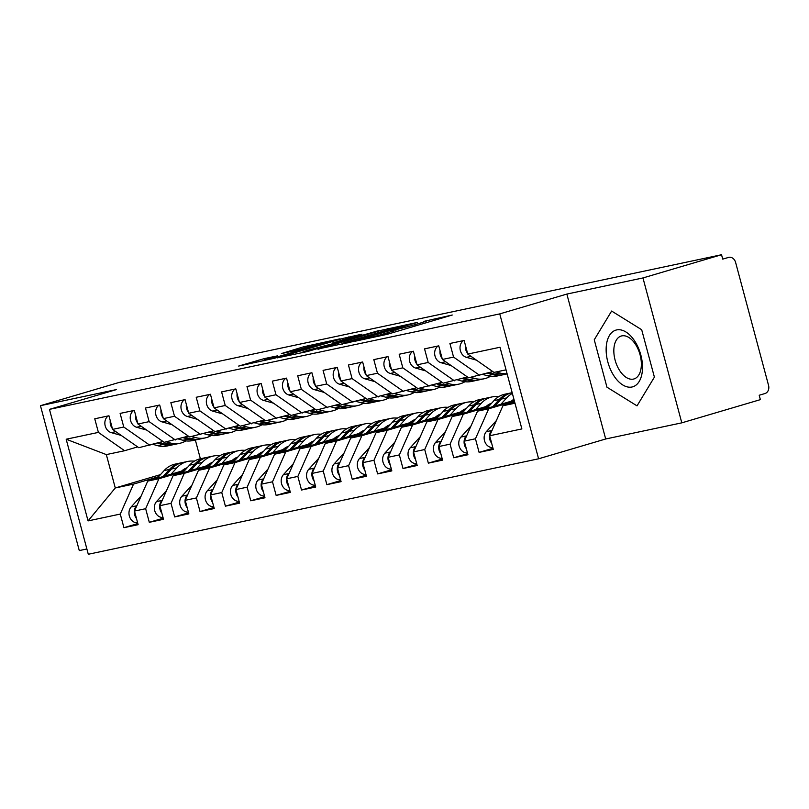 <?xml version="1.0" encoding="UTF-8"?>
<svg xmlns="http://www.w3.org/2000/svg" width="809" height="809" viewBox="0 0 809 809"><rect width="100%" height="100%" fill="white"/><g stroke="black" fill="none" stroke-linecap="round" stroke-linejoin="round"><path stroke-width="1.21" d="M355.282 341.186L387.036 334.36L452.251 315.014L423.491 321.466A14.289 0.526 -15 0 1 426.019 321.102A14.289 0.526 -15 0 1 420.195 323.104L414.906 324.672A14.289 0.526 -15 0 1 395.672 329.688L390.737 331.144A14.289 0.526 -15 0 1 393.275 330.77A14.289 0.526 -15 0 1 387.44 332.782L382.151 334.339A14.289 0.526 -15 0 1 362.917 339.355L355.282 341.186M264.28 358.609L238.665 366.062L274.848 358.144L340.063 338.799L303.881 346.717L281.37 353.573L293.94 350.904L322.518 342.965L328.808 341.681L323.924 343.36L270.277 358.913L263.997 360.197L277.649 355.829L264.28 358.609L264.624 359.874M642.963 277.942L566.856 294.072L605.688 438.984L681.795 422.844L642.963 277.942L721.537 254.734L722.72 259.123L728.808 257.343A6.826 5.602 78 0 0 728.454 257.424M566.856 294.072L499.76 313.892L49.46 409.364L116.557 389.544L40.45 405.683L119.024 382.475L721.537 254.734M317.927 349.013L352.299 341.732L417.515 322.376L381.322 330.294L318.008 349.296M307.562 351.511L277.386 357.851L342.601 338.506L361.977 334.157L332.62 342.996L341.762 341.115L379.3 330.466L307.562 351.511M499.76 313.892L538.592 458.794L88.292 554.266L49.46 409.364M493.005 448.277L479.1 452.383L493.298 449.369L489.657 435.758L521.876 428.932L499.992 347.253L467.774 354.079L464.123 340.468L449.915 343.481L453.566 357.093L442.402 359.459L438.751 345.847L424.543 348.861L428.194 362.472L417.029 364.839L413.389 351.227L399.181 354.241L402.821 367.852L391.667 370.219L388.017 356.607L373.809 359.621L377.459 373.232L366.295 375.598L362.644 361.987L348.436 365.001L352.087 378.612L340.923 380.978L337.282 367.367L323.074 370.38L326.715 383.992L315.561 386.358L311.91 372.747L297.702 375.76L301.353 389.372L290.188 391.738L286.538 378.127L272.33 381.14L275.98 394.752L264.816 397.118L261.176 383.506L246.967 386.51L250.608 400.131L239.454 402.498L235.803 388.876L221.595 391.89L225.246 405.501L214.082 407.867L210.431 394.256L196.223 397.27L199.874 410.881L188.709 413.247L185.059 399.636L170.861 402.649L174.501 416.261L163.337 418.627L159.697 405.016L145.489 408.029L149.139 421.641L137.975 424.007L134.324 410.396L120.116 413.409L123.767 427.021L112.603 429.387L108.952 415.775L94.754 418.789L98.395 432.4L124.606 450.724L106.333 454.597L115.282 487.969L133.546 484.095L158.604 476.693M479.1 452.383L475.449 438.771L464.285 441.138L477.553 411.154L514.211 400.334M467.642 453.657L453.728 457.763L467.936 454.749L464.285 441.138M453.728 457.763L450.077 444.151L438.913 446.517L452.18 416.534L489.546 405.501M442.27 459.027L428.355 463.142L442.563 460.129L438.913 446.517M428.355 463.142L424.715 449.531L413.551 451.897L426.808 421.914L464.184 410.881M416.898 464.406L402.993 468.522L417.191 465.509L413.551 451.897M402.993 468.522L399.343 454.911L388.178 457.277L401.446 427.294L438.812 416.261M391.536 469.786L377.621 473.902L391.829 470.889L388.178 457.277M377.621 473.902L373.97 460.281L362.806 462.657L376.074 432.673L413.439 421.641M366.164 475.166L352.249 479.272L366.457 476.268L362.806 462.657M352.249 479.272L348.598 465.66L337.444 468.027L350.702 438.053L388.067 427.021M340.791 480.546L326.876 484.652L341.085 481.648L337.444 468.027M326.876 484.652L323.236 471.04L312.072 473.407L325.329 443.433L362.705 432.39M315.429 485.926L301.514 490.032L315.722 487.018L312.072 473.407M301.514 490.032L297.864 476.42L286.699 478.786L299.967 448.813L337.333 437.77M290.057 491.306L276.142 495.411L290.35 492.398L286.699 478.786M276.142 495.411L272.491 481.8L261.337 484.166L274.595 454.193L311.961 443.15M264.685 496.686L250.77 500.791L264.978 497.778L261.337 484.166M250.77 500.791L247.129 487.18L235.965 489.546L249.223 459.563L286.598 448.53M239.322 502.065L225.408 506.171L239.616 503.158L235.965 489.546M225.408 506.171L221.757 492.56L210.593 494.926L223.86 464.942L261.226 453.91M213.95 507.445L200.035 511.551L214.243 508.537L210.593 494.926M200.035 511.551L196.385 497.939L185.231 500.306L198.488 470.322L235.854 459.29M188.578 512.815L174.663 516.931L188.871 513.917L185.231 500.306M174.663 516.931L171.023 503.319L159.858 505.686L173.116 475.702L210.492 464.669M163.216 518.195L149.301 522.311L163.509 519.297L159.858 505.686M149.301 522.311L145.65 508.699L134.486 511.066L147.754 481.082L185.119 470.049M137.843 523.575L123.929 527.69L138.137 524.677L134.486 511.066M123.929 527.69L120.278 514.069L88.06 520.905L66.176 439.226L98.395 432.4M162.983 441.502L138.804 447.711L112.603 429.387M123.767 427.021L149.968 445.344M160.485 474.62L115.282 487.969L88.06 520.905M120.278 514.069L133.546 484.095M188.355 436.122L164.176 442.331L137.975 424.007M149.139 421.641L175.341 439.965M147.754 481.082L158.918 478.716L183.967 471.313M145.65 508.699L158.918 478.716M213.728 430.742L189.549 436.951L163.337 418.627M174.501 416.261L200.713 434.585M173.116 475.702L184.28 473.336L209.339 465.933M171.023 503.319L184.28 473.336M239.1 425.362L214.921 431.571L188.709 413.247M199.874 410.881L226.075 429.205M198.488 470.322L209.652 467.956L234.711 460.554M196.385 497.939L209.652 467.956M264.462 419.982L240.283 426.191L214.082 407.867M225.246 405.501L251.447 423.825M223.86 464.942L235.025 462.576L260.073 455.184M221.757 492.56L235.025 462.576M289.834 414.602L265.655 420.811L239.454 402.498M250.608 400.131L276.82 418.445M249.223 459.563L260.387 457.196L285.446 449.804M247.129 487.18L260.387 457.196M315.207 409.223L291.028 415.442L264.816 397.118M275.98 394.752L302.182 413.075M274.595 454.193L285.759 451.827L310.818 444.424M272.491 481.8L285.759 451.827M340.569 403.853L316.39 410.062L290.188 391.738M301.353 389.372L327.554 407.696M299.967 448.813L311.131 446.447L336.18 439.044M297.864 476.42L311.131 446.447M365.941 398.473L341.762 404.682L315.561 386.358M326.715 383.992L352.926 402.316M325.329 443.433L336.493 441.067L361.552 433.664M323.236 471.04L336.493 441.067M391.313 393.093L367.134 399.302L340.923 380.978M352.087 378.612L378.288 396.936M350.702 438.053L361.866 435.687L386.924 428.285M348.598 465.66L361.866 435.687M416.675 387.713L392.496 393.922L366.295 375.598M377.459 373.232L403.661 391.556M376.074 432.673L387.238 430.307L412.287 422.905M373.97 460.281L387.238 430.307M442.048 382.333L417.869 388.542L391.667 370.219M402.821 367.852L429.033 386.176M401.446 427.294L412.6 424.927L437.659 417.525M399.343 454.911L412.6 424.927M467.42 376.954L443.241 383.163L417.029 364.839M428.194 362.472L454.395 380.796M426.808 421.914L437.972 419.547L463.031 412.145M424.715 449.531L437.972 419.547M492.782 371.574L468.603 377.783L442.402 359.459M453.566 357.093L479.767 375.416M452.18 416.534L463.345 414.168L488.393 406.775M450.077 444.151L463.345 414.168M681.795 422.844L760.369 399.636L759.196 395.247L764.93 393.548A6.826 5.602 78 0 0 768.55 385.377L735.603 262.419A6.826 5.602 78 0 0 728.808 257.343M506.04 369.844L493.975 372.403L467.774 354.079M477.553 411.154L488.707 408.788L513.766 401.395M475.449 438.771L488.707 408.788M40.45 405.683L79.282 550.585L86.876 548.977M605.688 438.984L538.592 458.794M606.952 387.187L637.027 405.865L654.4 377.136L641.689 329.728L611.624 311.05L594.251 339.78L606.952 387.187L594.251 339.78L611.624 311.05L641.689 329.728L654.4 377.136L637.027 405.865L606.952 387.187M195.353 440.005L200.379 458.774M137.621 446.881L124.606 450.724M489.657 435.758L502.915 405.774L514.736 402.285M502.915 405.774L514.989 403.216M66.176 439.226L106.333 454.597M348.477 342.419L405.44 325.299A14.289 0.526 -15 0 0 386.196 330.315L348.163 341.55A14.289 0.526 -15 0 0 342.328 343.552A14.289 0.526 -15 0 0 344.867 343.188L348.558 342.753M307.774 350.257L302.89 351.935L309.18 350.651L337.616 342.46L307.774 350.257M492.266 429.862L491.65 430.54A9.101 7.473 78 0 0 489.829 439.52A9.101 7.473 78 0 0 491.67 443.261M492.812 447.549A9.101 7.473 -102 0 1 484.5 440.652A9.101 7.473 -102 0 1 486.32 431.672L496.362 420.589M512.299 403.003L514.332 400.768M463.395 340.629A9.101 7.473 78 0 0 460.382 350.651A9.101 7.473 78 0 0 466.399 357.325L476.44 360.147M467.551 353.26A9.101 7.473 -102 0 1 465.711 349.528A9.101 7.473 -102 0 1 465.428 345.332M466.894 435.242L466.277 435.92A9.101 7.473 78 0 0 464.457 444.899A9.101 7.473 78 0 0 466.297 448.641M467.44 452.919A9.101 7.473 -102 0 1 459.128 446.032A9.101 7.473 -102 0 1 460.948 437.052L471 425.969M513.128 399.767L514.069 399.788M511.237 392.891A28.659 23.542 78 0 0 510.216 393.073A28.659 23.542 78 0 0 499.295 399.494L492.812 406.654M486.937 408.383L493.965 400.627A28.659 23.542 -102 0 1 504.887 394.205L510.216 393.073M511.349 401.173A22.743 18.688 -102 0 1 513.917 399.252M512.158 392.668A28.659 23.542 78 0 0 501.327 399.059L495.047 405.987M500.923 404.257L506.656 397.937A28.659 23.542 -102 0 1 512.36 393.427M441.522 440.622L440.915 441.299A9.101 7.473 78 0 0 439.095 450.279A9.101 7.473 78 0 0 440.925 454.021M442.078 458.298A9.101 7.473 -102 0 1 433.766 451.412A9.101 7.473 -102 0 1 435.586 442.432L445.628 431.349M487.756 405.137L489.819 405.208M489.849 403.913L490.952 403.944M475.561 409.637L481.284 403.317A28.659 23.542 -102 0 1 492.206 396.895A28.659 23.542 -102 0 1 496.837 396.481L498.931 396.541M485.875 398.271A28.659 23.542 78 0 0 484.854 398.453A28.659 23.542 78 0 0 473.932 404.874L467.44 412.034M461.565 413.763L468.603 406.007A28.659 23.542 -102 0 1 479.525 399.585L484.854 398.453M485.987 406.553A22.743 18.688 -102 0 1 491.66 403.165M491.387 403.479A22.743 18.688 78 0 0 490.82 403.479M492.206 396.895L486.876 398.028A28.659 23.542 78 0 0 475.955 404.439L469.675 411.366M416.16 446.002L415.543 446.679A9.101 7.473 78 0 0 413.723 455.659A9.101 7.473 78 0 0 415.563 459.401M416.706 463.678A9.101 7.473 -102 0 1 408.393 456.792A9.101 7.473 -102 0 1 410.214 447.802L420.255 436.729M462.384 410.517L464.447 410.578M464.487 409.293L465.59 409.324M450.188 415.007L455.912 408.697A28.659 23.542 -102 0 1 466.833 402.275A28.659 23.542 -102 0 1 471.475 401.861L473.558 401.921M460.503 403.651A28.659 23.542 78 0 0 459.482 403.833A28.659 23.542 78 0 0 448.56 410.254L442.068 417.414M436.193 419.143L443.231 411.377A28.659 23.542 -102 0 1 454.152 404.965L459.482 403.833M460.614 411.933A22.743 18.688 -102 0 1 466.297 408.545M466.014 408.858A22.743 18.688 78 0 0 465.448 408.858M466.833 402.275L461.514 403.408A28.659 23.542 78 0 0 450.593 409.819L444.313 416.746M390.787 451.382L390.171 452.059A9.101 7.473 78 0 0 388.35 461.039A9.101 7.473 78 0 0 390.191 464.781M391.334 469.058A9.101 7.473 -102 0 1 383.021 462.172A9.101 7.473 -102 0 1 384.841 453.182L394.893 442.108M437.022 415.897L439.085 415.957M439.115 414.673L440.217 414.704M424.816 420.387L430.55 414.066A28.659 23.542 -102 0 1 441.471 407.655A28.659 23.542 -102 0 1 446.103 407.24L448.186 407.301M435.131 409.02A28.659 23.542 78 0 0 434.109 409.212A28.659 23.542 78 0 0 423.188 415.634L416.706 422.783M410.82 424.523L417.859 416.756A28.659 23.542 -102 0 1 428.78 410.345L434.109 409.212M435.242 417.313A22.743 18.688 -102 0 1 440.925 413.925M440.642 414.228A22.743 18.688 78 0 0 440.086 414.238M441.471 407.655L436.142 408.778A28.659 23.542 78 0 0 425.221 415.199L418.941 422.126M438.023 346.009A9.101 7.473 78 0 0 435.02 356.031A9.101 7.473 78 0 0 441.026 362.705L451.068 365.526M442.179 358.64A9.101 7.473 -102 0 1 440.349 354.898A9.101 7.473 -102 0 1 440.056 350.702M507.132 373.9L504.25 374.506A28.659 23.542 -102 0 1 494.653 374.152L489.223 372.625M496.15 371.948L499.982 373.02A28.659 23.542 78 0 0 507.091 373.738M503.228 374.698A28.659 23.542 -102 0 1 502.227 374.941A28.659 23.542 -102 0 1 492.62 374.577L487.493 373.141M482.933 374.486L487.291 375.71A28.659 23.542 78 0 0 496.898 376.064L502.227 374.941M412.651 351.389A9.101 7.473 78 0 0 409.647 361.411A9.101 7.473 78 0 0 415.664 368.075L425.696 370.906M416.817 364.02A9.101 7.473 -102 0 1 414.977 360.278A9.101 7.473 -102 0 1 414.683 356.081M470.777 377.328L474.61 378.4A28.659 23.542 78 0 0 484.207 378.754L478.888 379.886A28.659 23.542 -102 0 1 469.281 379.532L463.86 378.005M484.207 378.754A28.659 23.542 78 0 0 490.325 376.327M477.866 380.078A28.659 23.542 -102 0 1 476.855 380.321A28.659 23.542 -102 0 1 467.248 379.957L462.121 378.521M457.56 379.866L461.929 381.09A28.659 23.542 78 0 0 471.526 381.443L476.855 380.321M387.289 356.759A9.101 7.473 78 0 0 384.275 366.79A9.101 7.473 78 0 0 390.292 373.455L400.334 376.276M391.445 369.4A9.101 7.473 -102 0 1 389.604 365.658A9.101 7.473 -102 0 1 389.321 361.461M445.415 382.708L449.238 383.779A28.659 23.542 78 0 0 458.845 384.133L453.515 385.266A28.659 23.542 -102 0 1 443.908 384.912L438.488 383.385M458.845 384.133A28.659 23.542 78 0 0 464.953 381.706M452.494 385.458A28.659 23.542 -102 0 1 451.483 385.701A28.659 23.542 -102 0 1 441.886 385.337L436.749 383.901M432.198 385.246L436.557 386.469A28.659 23.542 78 0 0 446.153 386.823L451.483 385.701M361.916 362.139A9.101 7.473 78 0 0 358.913 372.17A9.101 7.473 78 0 0 364.92 378.834L374.961 381.656M366.072 374.779A9.101 7.473 -102 0 1 364.232 371.038A9.101 7.473 -102 0 1 363.949 366.841M420.043 388.077L423.876 389.159A28.659 23.542 78 0 0 433.472 389.513L428.143 390.646A28.659 23.542 -102 0 1 418.546 390.292L413.116 388.765M433.472 389.513A28.659 23.542 78 0 0 439.59 387.086M427.122 390.828A28.659 23.542 -102 0 1 426.121 391.071A28.659 23.542 -102 0 1 416.514 390.717L411.387 389.271M406.826 390.626L411.184 391.849A28.659 23.542 78 0 0 420.791 392.203L426.121 391.071M631.971 387.005A29.569 16.817 -106.5 0 0 640.819 354.959A29.569 16.817 -106.5 0 0 616.68 329.92A29.569 16.817 -106.5 0 0 607.832 361.957A29.569 16.817 -106.5 0 0 631.971 387.005M633.386 379.097A22.389 12.732 -106.5 0 0 633.932 378.966A22.389 12.732 -106.5 0 0 639.949 354.362A22.389 12.732 -106.5 0 0 621.808 335.887A22.389 12.732 -106.5 0 0 621.251 336.018A22.389 12.732 -106.5 0 0 615.245 360.622A22.389 12.732 -106.5 0 0 633.386 379.097M365.415 456.761L364.808 457.439A9.101 7.473 78 0 0 362.978 466.419A9.101 7.473 78 0 0 364.819 470.16M365.971 474.438A9.101 7.473 -102 0 1 357.659 467.541A9.101 7.473 -102 0 1 359.479 458.561L369.521 447.478M411.65 421.277L413.712 421.337M413.743 420.053L414.845 420.083M399.444 425.767L405.178 419.446A28.659 23.542 -102 0 1 416.099 413.035A28.659 23.542 -102 0 1 420.731 412.62L422.824 412.681M409.758 414.4A28.659 23.542 78 0 0 408.747 414.592A28.659 23.542 78 0 0 397.816 421.014L391.334 428.163M385.458 429.903L392.496 422.136A28.659 23.542 -102 0 1 403.418 415.725L408.747 414.592M409.87 422.692A22.743 18.688 -102 0 1 415.553 419.305M415.28 419.608A22.743 18.688 78 0 0 414.714 419.618M416.099 413.035L410.77 414.157A28.659 23.542 78 0 0 399.848 420.579L393.568 427.506M336.544 367.519A9.101 7.473 78 0 0 333.541 377.55A9.101 7.473 78 0 0 339.558 384.214L349.589 387.036M340.71 380.159A9.101 7.473 -102 0 1 338.87 376.418A9.101 7.473 -102 0 1 338.577 372.221M394.671 393.457L398.503 394.539A28.659 23.542 78 0 0 408.1 394.893L402.781 396.026A28.659 23.542 -102 0 1 393.174 395.672L387.754 394.145M408.1 394.893A28.659 23.542 78 0 0 414.218 392.466M401.76 396.208A28.659 23.542 -102 0 1 400.748 396.45A28.659 23.542 -102 0 1 391.141 396.097L386.014 394.65M381.454 395.995L385.822 397.229A28.659 23.542 78 0 0 395.419 397.583L400.748 396.45M340.053 462.131L339.436 462.809A9.101 7.473 78 0 0 337.616 471.799A9.101 7.473 78 0 0 339.446 475.53M340.599 479.818A9.101 7.473 -102 0 1 332.287 472.921A9.101 7.473 -102 0 1 334.107 463.941L344.149 452.858M386.277 426.656L388.34 426.717M388.381 425.433L389.483 425.463M374.082 431.146L379.805 424.826A28.659 23.542 -102 0 1 390.727 418.415A28.659 23.542 -102 0 1 395.368 418L397.452 418.061M384.396 419.78A28.659 23.542 78 0 0 383.375 419.972A28.659 23.542 78 0 0 372.453 426.383L365.961 433.543M360.086 435.282L367.124 427.516A28.659 23.542 -102 0 1 378.046 421.105L383.375 419.972M384.508 428.072A22.743 18.688 -102 0 1 390.191 424.685M389.908 424.988A22.743 18.688 78 0 0 389.341 424.998M390.727 418.415L385.408 419.537A28.659 23.542 78 0 0 374.476 425.959L368.206 432.886M314.681 467.511L314.064 468.189A9.101 7.473 78 0 0 312.244 477.179A9.101 7.473 78 0 0 314.084 480.91M315.227 485.198A9.101 7.473 -102 0 1 306.914 478.301A9.101 7.473 -102 0 1 308.735 469.321L318.786 458.238M360.915 432.036L362.968 432.097M363.008 430.813L364.111 430.843M348.709 436.526L354.443 430.206A28.659 23.542 -102 0 1 365.365 423.785A28.659 23.542 -102 0 1 369.996 423.38L372.079 423.441M359.024 425.16A28.659 23.542 78 0 0 358.003 425.352A28.659 23.542 78 0 0 347.081 431.763L340.599 438.923M334.714 440.662L341.752 432.896A28.659 23.542 -102 0 1 352.673 426.474L358.003 425.352M359.135 433.452A22.743 18.688 -102 0 1 364.819 430.064M364.535 430.368A22.743 18.688 78 0 0 363.979 430.378M365.365 423.785L360.035 424.917A28.659 23.542 78 0 0 349.114 431.339L342.834 438.266M289.309 472.891L288.702 473.568A9.101 7.473 78 0 0 286.871 482.548A9.101 7.473 78 0 0 288.712 486.29M289.865 490.578A9.101 7.473 -102 0 1 281.552 483.681A9.101 7.473 -102 0 1 283.372 474.701L293.414 463.618M335.543 437.416L337.606 437.477M337.636 436.193L338.738 436.223M323.337 441.906L329.071 435.586A28.659 23.542 -102 0 1 339.992 429.164A28.659 23.542 -102 0 1 344.624 428.75L346.717 428.821M333.652 430.54A28.659 23.542 78 0 0 332.641 430.732A28.659 23.542 78 0 0 321.709 437.143L315.227 444.303M309.351 446.042L316.39 438.276A28.659 23.542 -102 0 1 327.311 431.854L332.641 430.732M333.763 438.832A22.743 18.688 -102 0 1 339.446 435.444M339.173 435.748A22.743 18.688 78 0 0 338.607 435.758M339.992 429.164L334.663 430.297A28.659 23.542 78 0 0 323.742 436.718L317.462 443.645M311.182 372.898A9.101 7.473 78 0 0 308.168 382.93A9.101 7.473 78 0 0 314.185 389.594L324.227 392.416M315.338 385.539A9.101 7.473 -102 0 1 313.498 381.797A9.101 7.473 -102 0 1 313.214 377.601M369.308 398.837L373.131 399.919A28.659 23.542 78 0 0 382.738 400.273L377.409 401.406A28.659 23.542 -102 0 1 367.802 401.042L362.381 399.525M382.738 400.273A28.659 23.542 78 0 0 388.846 397.846M376.387 401.588A28.659 23.542 -102 0 1 375.376 401.83A28.659 23.542 -102 0 1 365.779 401.476L360.642 400.03M356.091 401.375L360.45 402.609A28.659 23.542 78 0 0 370.047 402.963L375.376 401.83M285.81 378.278A9.101 7.473 78 0 0 282.806 388.31A9.101 7.473 78 0 0 288.813 394.974L298.855 397.795M289.966 390.919A9.101 7.473 -102 0 1 288.125 387.177A9.101 7.473 -102 0 1 287.842 382.981M343.936 404.217L347.769 405.299A28.659 23.542 78 0 0 357.366 405.653L352.036 406.785A28.659 23.542 -102 0 1 342.44 406.421L337.009 404.894M357.366 405.653A28.659 23.542 78 0 0 363.474 403.226M351.015 406.967A28.659 23.542 -102 0 1 350.014 407.21A28.659 23.542 -102 0 1 340.407 406.856L335.28 405.41M330.719 406.755L335.078 407.989A28.659 23.542 78 0 0 344.685 408.343L350.014 407.21M260.437 383.658A9.101 7.473 78 0 0 257.434 393.68A9.101 7.473 78 0 0 263.451 400.354L273.482 403.175M264.594 396.299A9.101 7.473 -102 0 1 262.763 392.557A9.101 7.473 -102 0 1 262.47 388.36M318.564 409.597L322.397 410.679A28.659 23.542 78 0 0 331.993 411.033L326.674 412.155A28.659 23.542 -102 0 1 317.067 411.801L311.647 410.274M331.993 411.033A28.659 23.542 78 0 0 338.111 408.606M325.653 412.347A28.659 23.542 -102 0 1 324.642 412.59A28.659 23.542 -102 0 1 315.035 412.236L309.908 410.79M305.347 412.135L309.716 413.359A28.659 23.542 78 0 0 319.312 413.723L324.642 412.59M263.946 478.271L263.329 478.948A9.101 7.473 78 0 0 261.509 487.928A9.101 7.473 78 0 0 263.34 491.67M264.492 495.957A9.101 7.473 -102 0 1 256.18 489.061A9.101 7.473 -102 0 1 258 480.081L268.042 468.998M310.171 442.796L312.234 442.857M312.264 441.562L313.376 441.603M297.975 447.286L303.699 440.966A28.659 23.542 -102 0 1 314.62 434.544A28.659 23.542 -102 0 1 319.262 434.13L321.345 434.2M308.29 435.92A28.659 23.542 78 0 0 307.268 436.112A28.659 23.542 78 0 0 296.347 442.523L289.855 449.683M283.979 451.422L291.018 443.656A28.659 23.542 -102 0 1 301.939 437.234L307.268 436.112M308.401 444.202A22.743 18.688 -102 0 1 314.084 440.824M313.801 441.127A22.743 18.688 78 0 0 313.235 441.138M314.62 434.544L309.301 435.677A28.659 23.542 78 0 0 298.369 442.098L292.1 449.025M235.075 389.038A9.101 7.473 78 0 0 232.062 399.059A9.101 7.473 78 0 0 238.079 405.734L248.12 408.555M239.231 401.668A9.101 7.473 -102 0 1 237.391 397.937A9.101 7.473 -102 0 1 237.098 393.74M293.202 414.977L297.024 416.048A28.659 23.542 78 0 0 306.631 416.413L301.302 417.535A28.659 23.542 -102 0 1 291.695 417.181L286.275 415.654M306.631 416.413A28.659 23.542 78 0 0 312.739 413.986M300.281 417.727A28.659 23.542 -102 0 1 299.269 417.97A28.659 23.542 -102 0 1 289.673 417.616L284.535 416.17M279.985 417.515L284.343 418.738A28.659 23.542 78 0 0 293.94 419.102L299.269 417.97M238.574 483.651L237.957 484.328A9.101 7.473 78 0 0 236.137 493.308A9.101 7.473 78 0 0 237.977 497.05M239.12 501.327A9.101 7.473 -102 0 1 230.808 494.441A9.101 7.473 -102 0 1 232.628 485.461L242.68 474.377M284.808 448.176L286.861 448.237M286.902 446.942L288.004 446.983M272.603 452.666L278.336 446.346A28.659 23.542 -102 0 1 289.258 439.924A28.659 23.542 -102 0 1 293.889 439.509L295.973 439.57M282.917 441.299A28.659 23.542 78 0 0 281.896 441.481A28.659 23.542 78 0 0 270.975 447.903L264.492 455.062M258.607 456.792L265.645 449.035A28.659 23.542 -102 0 1 276.567 442.614L281.896 441.481M283.029 449.582A22.743 18.688 -102 0 1 288.712 446.194M288.429 446.507A22.743 18.688 78 0 0 287.873 446.517M289.258 439.924L283.929 441.057A28.659 23.542 78 0 0 273.007 447.468L266.727 454.395M209.703 394.418A9.101 7.473 78 0 0 206.7 404.439A9.101 7.473 78 0 0 212.706 411.114L222.748 413.935M213.859 407.048A9.101 7.473 -102 0 1 212.019 403.317A9.101 7.473 -102 0 1 211.736 399.12M267.83 420.356L271.652 421.428A28.659 23.542 78 0 0 281.259 421.792L275.93 422.915A28.659 23.542 -102 0 1 266.333 422.561L260.902 421.034M281.259 421.792A28.659 23.542 78 0 0 287.367 419.355M274.908 423.107A28.659 23.542 -102 0 1 273.897 423.35A28.659 23.542 -102 0 1 264.3 422.996L259.173 421.55M254.613 422.895L258.971 424.118A28.659 23.542 78 0 0 268.578 424.472L273.897 423.35M213.202 489.03L212.585 489.708A9.101 7.473 78 0 0 210.765 498.688A9.101 7.473 78 0 0 212.605 502.429M213.758 506.707A9.101 7.473 -102 0 1 205.446 499.82A9.101 7.473 -102 0 1 207.266 490.841L217.308 479.757M259.436 453.556L261.499 453.616M261.529 452.322L262.632 452.362M247.23 458.046L252.964 451.725A28.659 23.542 -102 0 1 263.886 445.304A28.659 23.542 -102 0 1 268.517 444.889L270.611 444.95M257.545 446.679A28.659 23.542 78 0 0 256.524 446.861A28.659 23.542 78 0 0 245.602 453.283L239.12 460.442M233.245 462.172L240.283 454.415A28.659 23.542 -102 0 1 251.205 447.994L256.524 446.861M257.656 454.961A22.743 18.688 -102 0 1 263.34 451.574M263.067 451.887A22.743 18.688 78 0 0 262.5 451.887M263.886 445.304L258.556 446.437A28.659 23.542 78 0 0 247.635 452.848L241.355 459.775M184.331 399.798A9.101 7.473 78 0 0 181.327 409.819A9.101 7.473 78 0 0 187.344 416.483L197.376 419.315M188.487 412.428A9.101 7.473 -102 0 1 186.657 408.687A9.101 7.473 -102 0 1 186.363 404.49M242.457 425.736L246.29 426.808A28.659 23.542 78 0 0 255.887 427.162L250.557 428.295A28.659 23.542 -102 0 1 240.961 427.941L235.54 426.414M255.887 427.162A28.659 23.542 78 0 0 262.005 424.735M249.546 428.487A28.659 23.542 -102 0 1 248.535 428.73A28.659 23.542 -102 0 1 238.928 428.365L233.801 426.93M229.24 428.274L233.599 429.498A28.659 23.542 78 0 0 243.206 429.852L248.535 428.73M187.83 494.41L187.223 495.088A9.101 7.473 78 0 0 185.403 504.068A9.101 7.473 78 0 0 187.233 507.809M188.386 512.087A9.101 7.473 -102 0 1 180.073 505.2A9.101 7.473 -102 0 1 181.894 496.21L191.935 485.137M234.064 458.925L236.127 458.996M236.157 457.702L237.27 457.732M221.868 463.426L227.592 457.105A28.659 23.542 -102 0 1 238.513 450.684A28.659 23.542 -102 0 1 243.155 450.269L245.238 450.33M232.183 452.059A28.659 23.542 78 0 0 231.162 452.241A28.659 23.542 78 0 0 220.24 458.663L213.748 465.822M207.873 467.551L214.911 459.795A28.659 23.542 -102 0 1 225.832 453.374L231.162 452.241M232.294 460.341A22.743 18.688 -102 0 1 237.967 456.954M237.694 457.267A22.743 18.688 78 0 0 237.128 457.267M238.513 450.684L233.184 451.816A28.659 23.542 78 0 0 222.263 458.228L215.993 465.155M158.968 405.167A9.101 7.473 78 0 0 155.955 415.199A9.101 7.473 78 0 0 161.972 421.863L172.014 424.695M163.125 417.808A9.101 7.473 -102 0 1 161.284 414.066A9.101 7.473 -102 0 1 160.991 409.87M217.095 431.116L220.918 432.188A28.659 23.542 78 0 0 230.525 432.542L225.195 433.675A28.659 23.542 -102 0 1 215.588 433.321L210.168 431.794M230.525 432.542A28.659 23.542 78 0 0 236.632 430.115M224.174 433.867A28.659 23.542 -102 0 1 223.163 434.109A28.659 23.542 -102 0 1 213.566 433.745L208.429 432.309M203.868 433.654L208.237 434.878A28.659 23.542 78 0 0 217.833 435.232L223.163 434.109M162.467 499.79L161.851 500.468A9.101 7.473 78 0 0 160.03 509.448A9.101 7.473 78 0 0 161.871 513.189M163.013 517.467A9.101 7.473 -102 0 1 154.701 510.58A9.101 7.473 -102 0 1 156.521 501.59L166.573 490.517M208.702 464.305L210.755 464.366M210.795 463.082L211.897 463.112M196.496 468.795L202.23 462.475A28.659 23.542 -102 0 1 213.151 456.064A28.659 23.542 -102 0 1 217.783 455.649L219.866 455.71M206.811 457.439A28.659 23.542 78 0 0 205.789 457.621A28.659 23.542 78 0 0 194.868 464.042L188.386 471.192M182.5 472.931L189.539 465.165A28.659 23.542 -102 0 1 200.46 458.754L205.789 457.621M206.922 465.721A22.743 18.688 -102 0 1 212.605 462.333M212.322 462.647A22.743 18.688 78 0 0 211.756 462.647M213.151 456.064L207.822 457.196A28.659 23.542 78 0 0 196.9 463.608L190.621 470.535M133.596 410.547A9.101 7.473 78 0 0 130.593 420.579A9.101 7.473 78 0 0 136.6 427.243L146.641 430.064M137.752 423.188A9.101 7.473 -102 0 1 135.912 419.446A9.101 7.473 -102 0 1 135.629 415.25M191.723 436.496L195.545 437.568A28.659 23.542 78 0 0 205.152 437.922L199.823 439.054A28.659 23.542 -102 0 1 190.226 438.7L184.796 437.173M205.152 437.922A28.659 23.542 78 0 0 211.26 435.495M198.802 439.247A28.659 23.542 -102 0 1 197.79 439.479A28.659 23.542 -102 0 1 188.194 439.125L183.056 437.689M178.506 439.034L182.864 440.258A28.659 23.542 78 0 0 192.471 440.612L197.79 439.479M137.095 505.17L136.478 505.847A9.101 7.473 78 0 0 134.658 514.827A9.101 7.473 78 0 0 136.499 518.569M137.651 522.847A9.101 7.473 -102 0 1 129.339 515.96A9.101 7.473 -102 0 1 131.159 506.97L141.201 495.897M183.33 469.685L185.392 469.746M185.423 468.462L186.525 468.492M171.124 474.175L176.858 467.855A28.659 23.542 -102 0 1 187.779 461.443A28.659 23.542 -102 0 1 192.411 461.029L194.504 461.09M181.438 462.809A28.659 23.542 78 0 0 180.417 463.001A28.659 23.542 78 0 0 169.496 469.422L163.013 476.572M157.138 478.311L164.176 470.545A28.659 23.542 -102 0 1 175.098 464.133L180.417 463.001M181.55 471.101A22.743 18.688 -102 0 1 187.233 467.713M186.96 468.017A22.743 18.688 78 0 0 186.394 468.027M187.779 461.443L182.45 462.566A28.659 23.542 78 0 0 171.528 468.987L165.248 475.914M108.224 415.927A9.101 7.473 78 0 0 105.221 425.959A9.101 7.473 78 0 0 111.237 432.623L121.269 435.444M112.38 428.568A9.101 7.473 -102 0 1 110.55 424.826A9.101 7.473 -102 0 1 110.257 420.629M166.351 441.866L170.183 442.948A28.659 23.542 78 0 0 179.78 443.302L174.451 444.434A28.659 23.542 -102 0 1 164.854 444.08L159.434 442.553M179.78 443.302A28.659 23.542 78 0 0 185.898 440.875M173.439 444.616A28.659 23.542 -102 0 1 172.428 444.859A28.659 23.542 -102 0 1 162.821 444.505L157.694 443.059M153.134 444.414L157.492 445.638A28.659 23.542 78 0 0 167.099 445.992L172.428 444.859M382.485 335.593L382.151 334.339M387.804 334.137L387.44 332.782M396.198 331.66L395.672 329.688M415.27 326.027L414.906 324.672M420.559 324.46L420.195 323.104M381.686 331.65L381.322 330.294M387.653 329.89L387.339 328.727M342.965 339.861L342.601 338.506M348.922 338.101L348.618 336.938M304.245 348.072L303.881 346.717M310.201 346.303L309.887 345.14M258.718 361.866L258.273 360.177M491.65 430.54L486.32 431.672M466.399 357.325L471 356.344M499.295 399.494L493.965 400.627M466.277 435.92L460.948 437.052M506.656 397.937L501.327 399.059M473.932 404.874L468.603 406.007M440.915 441.299L435.586 442.432M481.284 403.317L475.955 404.439M448.56 410.254L443.231 411.377M415.543 446.679L410.214 447.802M455.912 408.697L450.593 409.819M423.188 415.634L417.859 416.756M390.171 452.059L384.841 453.182M430.55 414.066L425.221 415.199M494.653 374.152L499.982 373.02M487.291 375.71L492.62 374.577M441.026 362.705L445.638 361.724M469.281 379.532L474.61 378.4M461.929 381.09L467.248 379.957M415.664 368.075L420.265 367.104M443.908 384.912L449.238 383.779M436.557 386.469L441.886 385.337M390.292 373.455L394.893 372.484M418.546 390.292L423.876 389.159M411.184 391.849L416.514 390.717M364.92 378.834L369.531 377.864M397.816 421.014L392.496 422.136M364.808 457.439L359.479 458.561M405.178 419.446L399.848 420.579M393.174 395.672L398.503 394.539M385.822 397.229L391.141 396.097M339.558 384.214L344.159 383.244M372.453 426.383L367.124 427.516M339.436 462.809L334.107 463.941M379.805 424.826L374.476 425.959M347.081 431.763L341.752 432.896M314.064 468.189L308.735 469.321M354.443 430.206L349.114 431.339M321.709 437.143L316.39 438.276M288.702 473.568L283.372 474.701M329.071 435.586L323.742 436.718M367.802 401.042L373.131 399.919M360.45 402.609L365.779 401.476M314.185 389.594L318.786 388.613M342.44 406.421L347.769 405.299M335.078 407.989L340.407 406.856M288.813 394.974L293.424 393.993M317.067 411.801L322.397 410.679M309.716 413.359L315.035 412.236M263.451 400.354L268.052 399.373M296.347 442.523L291.018 443.656M263.329 478.948L258 480.081M303.699 440.966L298.369 442.098M291.695 417.181L297.024 416.048M284.343 418.738L289.673 417.616M238.079 405.734L242.68 404.753M270.975 447.903L265.645 449.035M237.957 484.328L232.628 485.461M278.336 446.346L273.007 447.468M266.333 422.561L271.652 421.428M258.971 424.118L264.3 422.996M212.706 411.114L217.318 410.133M245.602 453.283L240.283 454.415M212.585 489.708L207.266 490.841M252.964 451.725L247.635 452.848M240.961 427.941L246.29 426.808M233.599 429.498L238.928 428.365M187.344 416.483L191.945 415.513M220.24 458.663L214.911 459.795M187.223 495.088L181.894 496.21M227.592 457.105L222.263 458.228M215.588 433.321L220.918 432.188M208.237 434.878L213.566 433.745M161.972 421.863L166.573 420.892M194.868 464.042L189.539 465.165M161.851 500.468L156.521 501.59M202.23 462.475L196.9 463.608M190.226 438.7L195.545 437.568M182.864 440.258L188.194 439.125M136.6 427.243L141.211 426.272M169.496 469.422L164.176 470.545M136.478 505.847L131.159 506.97M176.858 467.855L171.528 468.987M164.854 444.08L170.183 442.948M157.492 445.638L162.821 444.505M111.237 432.623L115.839 431.652M393.71 332.388L393.275 330.77M426.454 322.72L426.019 321.102M342.48 344.108L342.328 343.552M303.041 352.461L302.89 351.935M264.138 360.713L263.997 360.197"/></g></svg>
